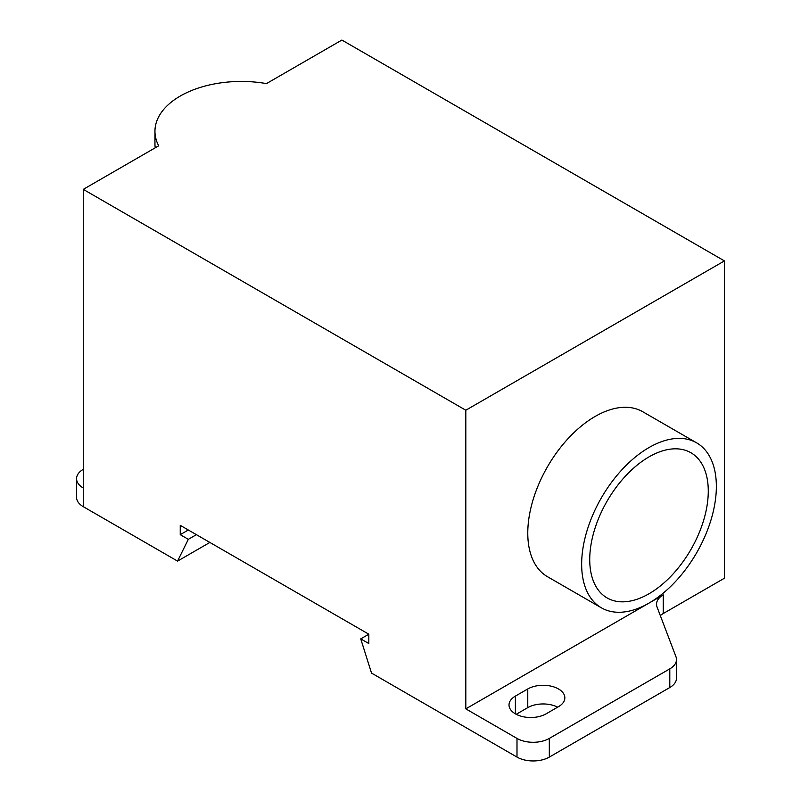 <?xml version="1.0" encoding="UTF-8"?>
<svg xmlns="http://www.w3.org/2000/svg" width="801" height="801" viewBox="0 0 801 801"><rect width="100%" height="100%" fill="white"/><g stroke="black" fill="none" stroke-linecap="round" stroke-linejoin="round"><path stroke-width="1.2" d="M83.264 189.366L83.264 506.673L177.552 561.111L188.325 539.333L180.245 534.668L180.245 525.336L368.82 634.212L368.82 643.543L360.74 638.878L371.524 673.09L516.995 757.085L516.995 738.422L465.812 708.865L663.238 594.883L663.238 613.546L724.434 578.212L724.434 260.916L341.887 40.05L266.453 83.604A86.358 49.862 0 0 0 154.953 131.304A86.358 49.862 0 0 0 158.688 145.812L83.264 189.366L465.812 410.232L724.434 260.916M516.214 714.302L527.769 707.623A21.717 12.536 180 0 1 557.656 707.173M669.796 687.538L669.796 668.865A22.859 13.196 0 0 0 676.485 659.533L676.485 678.197A22.859 13.196 180 0 1 669.796 687.538L549.326 757.085A22.859 13.196 180 0 1 516.995 757.085M663.238 613.546A22.859 13.196 0 0 0 660.324 615.609M465.812 410.232L465.812 708.865M696.63 442.843L642.742 411.734A95.249 54.989 120 0 0 547.504 466.723A95.249 54.989 120 0 0 547.504 576.71L601.381 607.819A95.249 54.989 120 0 0 649 603.103A95.249 54.989 120 0 0 711.228 519.168A95.249 54.989 120 0 0 696.63 442.843A95.249 54.989 120 0 0 649 447.559A95.249 54.989 120 0 0 586.783 531.494A95.249 54.989 120 0 0 601.381 607.819M177.552 561.111L209.882 542.437M83.264 506.673A22.859 13.196 180 0 1 76.566 497.341L76.566 478.668A22.859 13.196 0 0 0 83.264 487.999M649 456.89A83.815 48.39 120 0 0 594.242 530.753A83.815 48.39 120 0 0 607.098 597.916A83.815 48.39 120 0 0 690.913 549.526A83.815 48.39 120 0 0 690.913 452.745A83.815 48.39 120 0 0 649 456.89M154.953 131.304L154.953 143.739A86.358 49.862 0 0 0 155.234 147.815M360.74 638.878L368.82 634.212M180.245 534.668L188.325 530.002M188.325 539.333L196.405 534.668M669.796 668.865L549.326 738.422L549.326 757.085M663.238 594.883A22.859 13.196 180 0 0 656.54 604.214A22.859 13.196 180 0 0 657.07 607.048L675.954 656.71A22.859 13.196 0 0 1 676.485 659.533M558.487 706.692L546.092 713.841A21.717 12.536 180 0 1 522.422 716.565A21.717 12.536 180 0 1 509.015 704.98A21.717 12.536 180 0 1 515.383 696.109L527.769 688.96A21.717 12.536 180 0 1 551.438 686.237A21.717 12.536 180 0 1 564.845 697.821A21.717 12.536 180 0 1 558.487 706.692M516.995 738.422A22.859 13.196 0 0 0 549.326 738.422M83.264 469.336A22.859 13.196 0 0 0 76.566 478.668M515.383 696.109L515.383 713.841M527.769 688.96L527.769 707.623"/></g></svg>

